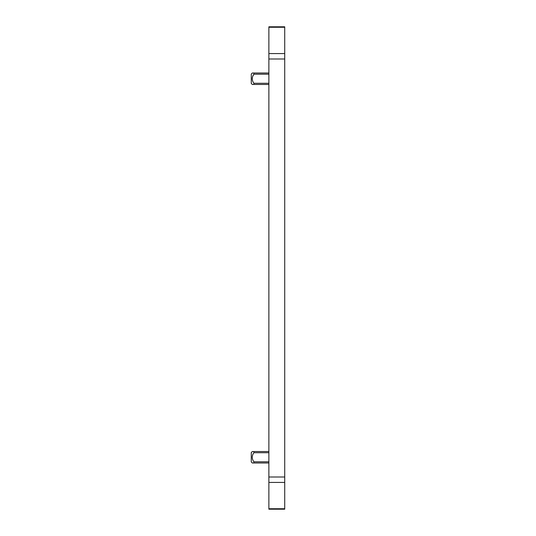 <?xml version="1.0" encoding="UTF-8"?>
<svg xmlns="http://www.w3.org/2000/svg" width="536" height="536" viewBox="0 0 536 536"><rect width="100%" height="100%" fill="white"/><g stroke="black" fill="none" stroke-linecap="round" stroke-linejoin="round"><path stroke-width="0.8" d="M284.723 27.249L284.723 509.2L268.878 509.2L268.878 26.8L284.723 26.8L284.723 27.249L268.878 27.249M253.099 451.54L252.302 451.54L251.277 452.565L251.277 461.952L252.302 462.983L253.89 462.983L253.89 461.804C251.712 458.776 251.712 455.741 253.89 452.712L253.89 451.54L253.099 451.54L268.878 451.54M268.878 462.983L253.099 462.983M268.878 84.46L252.302 84.46L251.277 83.435L251.277 74.048L252.302 73.017L268.878 73.017L253.89 73.017L253.89 74.196L252.972 75.884M252.396 77.687L252.302 78.698M253.099 73.017L253.89 73.017M253.099 84.46L253.89 84.46L253.89 83.288C251.712 80.259 251.712 77.224 253.89 74.196L268.878 74.196M284.723 508.751L268.878 508.751M284.723 482.427L268.878 482.427M284.723 477L268.878 477M268.878 452.712L253.89 452.712M268.878 461.804L253.89 461.804M284.723 59L268.878 59M284.723 53.573L268.878 53.573M268.878 83.288L253.89 83.288"/></g></svg>
